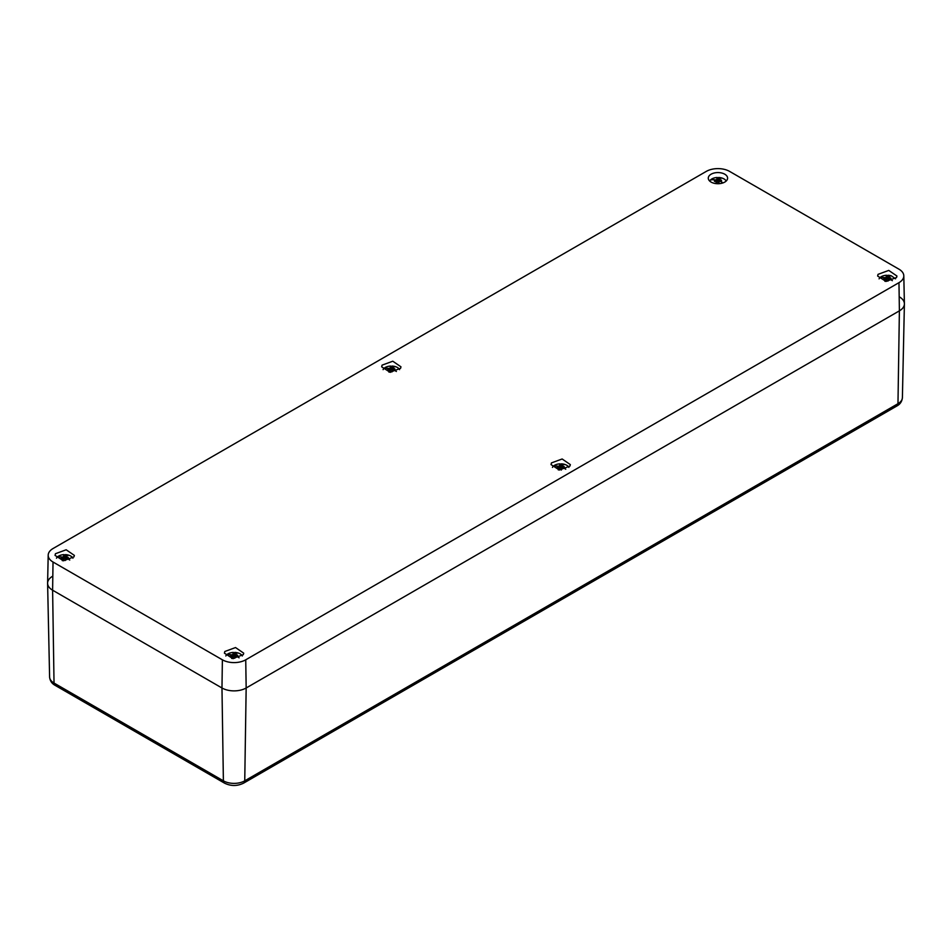 <?xml version="1.0" encoding="UTF-8"?>
<svg xmlns="http://www.w3.org/2000/svg" width="952" height="952" viewBox="0 0 952 952"><rect width="100%" height="100%" fill="white"/><g stroke="black" fill="none" stroke-linecap="round" stroke-linejoin="round"><path stroke-width="1.43" d="M52.61 576.246A17.112 9.877 0 0 0 47.6 583.35A17.112 9.877 0 0 0 52.61 590.204L221.971 687.987L52.61 590.204A17.112 9.877 180 0 1 47.6 583.1L48.195 555.171A16.505 9.532 180 0 1 53.026 548.542L706.265 171.408A16.505 9.532 180 0 1 729.613 171.408L898.974 269.19A16.505 9.532 180 0 1 903.805 275.806A16.505 9.532 180 0 1 898.974 282.661L899.39 310.852L246.163 687.987A17.112 9.877 180 0 1 221.971 687.987A17.112 9.877 0 0 0 246.163 687.987L899.39 310.852A17.112 9.877 0 0 0 904.4 303.985A17.112 9.877 0 0 0 899.39 296.881M727.197 179.714A9.651 5.569 0 0 0 727.59 178.25A9.651 5.569 0 0 0 719.403 172.633A9.651 5.569 0 0 0 708.669 176.584A9.651 5.569 0 0 0 708.288 178.25A9.651 5.569 0 0 0 716.654 183.676A9.651 5.569 0 0 0 727.197 179.714M898.974 282.661L245.735 659.807A16.505 9.532 180 0 1 222.387 659.807L53.026 562.025A16.505 9.532 180 0 1 48.195 555.171M243.331 654.631L243.712 653.167L235.525 647.55L224.803 651.501L224.41 653.167L232.776 658.594L243.331 654.631M551.41 462.922L551.029 464.6L559.395 470.026L569.939 466.063L570.331 464.6L562.144 458.983L551.41 462.922M878.03 274.354L877.637 276.032L886.014 281.447L896.558 277.496L896.951 276.032L888.751 270.416L878.03 274.354M55.442 553.719L55.049 555.397L63.427 560.811L73.97 556.861L74.363 555.397L66.164 549.78L55.442 553.719M382.061 365.151L381.669 366.817L390.034 372.244L400.59 368.293L400.97 366.817L392.783 361.213L382.061 365.151M903.805 275.806L904.4 303.736A17.112 9.877 180 0 1 899.39 310.852L897.974 403.696L244.747 780.83L246.163 687.987L245.735 659.807M225.826 655.976A8.556 4.939 180 0 1 226.552 654.952A8.556 4.939 180 0 1 233.383 652.406L233.383 652.691A8.556 4.939 180 0 1 234.751 652.691L234.751 652.406A8.556 4.939 180 0 1 238.167 652.989A8.556 4.939 180 0 1 242.296 655.976M233.061 657.677L232.919 656.666L232.966 657.653A3.582 2.071 180 0 0 233.383 657.713L233.383 658.629M232.919 656.666L230.658 656.321A3.582 2.071 180 0 1 230.658 655.059L231.967 654.845A16.47 11.805 -136.6 0 0 226.552 654.952M232.062 656.166L232.966 653.726A3.582 2.071 180 0 1 233.383 653.667L233.383 656.285A2.404 1.38 180 0 1 234.751 656.285L234.751 653.667A3.582 2.071 180 0 1 235.156 653.726L235.299 654.726L237.465 655.059A3.582 2.071 180 0 1 237.465 656.321L235.299 656.166L235.156 657.653A3.582 2.071 180 0 1 234.751 657.713L234.751 658.237M234.751 656.285L234.751 652.406M234.775 657.713L235.215 654.333A16.47 6.45 -72.5 0 1 238.167 652.989M233.383 653.667L233.383 652.406M233.383 656.285L233.383 654.94M234.751 653.536L234.751 652.763M231.312 656.237L230.658 655.059M235.061 657.677L235.215 656.666M234.823 656.904L235.156 653.726M233.347 657.713L232.966 653.726M235.299 654.726L234.93 657.701M236.072 656.166L236.084 654.845M236.822 656.237L237.465 655.059M232.823 654.726L233.192 657.701M233.299 656.904L232.919 654.333M552.446 467.408A8.556 4.939 180 0 1 553.172 466.385A8.556 4.939 180 0 1 559.99 463.838L559.99 464.124A8.556 4.939 180 0 1 561.359 464.124L561.359 463.838A8.556 4.939 180 0 1 564.774 464.421A8.556 4.939 180 0 1 568.903 467.408M559.681 469.11L559.526 468.098L559.586 469.086A3.582 2.071 180 0 0 559.99 469.146L559.99 469.657M559.526 468.098L557.277 467.753A3.582 2.071 180 0 1 557.277 466.492L558.586 466.278A16.47 11.805 -136.6 0 0 553.172 466.385M558.669 467.599L559.586 465.159A3.582 2.071 180 0 1 559.99 465.088L559.99 467.718A2.404 1.38 180 0 1 561.359 467.718L561.359 465.088A3.582 2.071 180 0 1 561.775 465.159L561.918 466.159L564.084 466.492A3.582 2.071 180 0 1 564.084 467.753L561.918 467.599L561.775 469.086A3.582 2.071 180 0 1 561.359 469.146L561.359 470.05M561.359 467.718L561.359 463.838M559.99 465.088L559.99 463.838M559.99 467.718L559.99 466.373M561.359 464.969L561.359 464.195M557.92 467.67L557.277 466.492M561.68 469.11L561.823 468.098M561.394 469.146L561.775 465.159M559.966 469.146L559.586 465.159M561.442 468.336L561.823 465.766M561.918 466.159L561.549 469.122M562.68 467.599L562.692 466.266M563.429 467.67L564.084 466.492M559.443 466.159L559.812 469.122M559.919 468.336L559.526 465.766M879.065 278.841L879.791 277.817A8.556 4.939 180 0 1 886.609 275.259L886.609 275.556A8.556 4.939 180 0 1 887.978 275.556L887.978 275.259A8.556 4.939 180 0 1 891.393 275.854L895.523 278.841M886.3 280.531L886.145 279.531L886.193 280.519A3.582 2.071 180 0 0 886.609 280.578L886.609 281.09M886.145 279.531L883.884 279.186A3.582 2.071 180 0 1 883.884 277.925L885.193 277.71A16.47 11.805 -136.6 0 0 879.791 277.817M886.609 277.805L886.609 279.15A2.404 1.38 180 0 1 887.978 279.15L887.978 276.52A3.582 2.071 180 0 1 888.394 276.58L888.537 277.591L890.703 277.925A3.582 2.071 180 0 1 890.703 279.186L888.537 279.019L888.394 280.519A3.582 2.071 180 0 1 887.978 280.578L887.978 281.09M887.978 279.15L887.978 275.259M885.289 279.031L886.193 276.58A3.582 2.071 180 0 1 886.609 276.52L886.609 275.259M886.609 279.15L886.609 276.52M887.978 276.401L887.978 275.628M884.539 279.103L883.884 277.925M888.287 280.531L888.442 279.531M888.014 280.578L888.394 276.58M886.574 280.578L886.193 276.58M888.061 279.769L888.442 277.199M888.537 277.591L888.156 280.554M889.299 279.031L889.311 277.698M890.049 279.103L890.703 277.925M886.05 277.591L886.431 280.554M886.526 279.769L886.145 277.199M56.477 558.205A8.556 4.939 180 0 1 57.203 557.182A8.556 4.939 180 0 1 64.022 554.623L64.022 554.921A8.556 4.939 180 0 1 65.391 554.921L65.391 554.623A8.556 4.939 180 0 1 68.806 555.218A8.556 4.939 180 0 1 72.935 558.205M63.713 559.895L63.558 558.895L63.605 559.883A3.582 2.071 180 0 0 64.022 559.943L64.022 560.454M63.558 558.895L61.297 558.55A3.582 2.071 180 0 1 61.297 557.277L62.606 557.075A16.47 11.805 -136.6 0 0 57.203 557.182M62.701 558.396L63.605 555.944A3.582 2.071 180 0 1 64.022 555.885L64.022 558.515A2.404 1.38 180 0 1 65.391 558.515L65.391 555.885A3.582 2.071 180 0 1 65.807 555.944L65.95 556.956L68.116 557.277A3.582 2.071 180 0 1 68.116 558.55L65.95 558.384L65.807 559.883A3.582 2.071 180 0 1 65.391 559.943L65.391 560.454M65.391 558.515L65.391 554.623M64.022 555.885L64.022 554.623M64.022 558.515L64.022 557.17M65.391 555.766L65.391 554.992M61.951 558.467L61.297 557.277M65.7 559.895L65.855 558.895M65.426 559.943L65.807 555.944M63.986 559.943L63.605 555.944M65.474 559.121L65.855 556.563M65.95 556.956L65.569 559.919M66.711 558.396L66.723 557.063M67.461 558.467L68.116 557.277M63.463 556.956L63.843 559.919M63.939 559.121L63.558 556.563M383.097 369.638A8.556 4.939 180 0 1 383.811 368.614A8.556 4.939 180 0 1 390.641 366.056L390.641 366.353A8.556 4.939 180 0 1 392.01 366.353L392.01 366.056A8.556 4.939 180 0 1 395.425 366.639A8.556 4.939 180 0 1 399.554 369.638M390.32 371.328L390.177 370.316L390.225 371.316A3.582 2.071 180 0 0 390.641 371.375L390.641 372.28M390.177 370.316L387.916 369.971A3.582 2.071 180 0 1 387.916 368.71L389.225 368.507A16.47 11.805 -136.6 0 0 383.811 368.614M389.32 369.816L390.225 367.377A3.582 2.071 180 0 1 390.641 367.317L390.641 369.947A2.404 1.38 180 0 1 392.01 369.947L392.01 367.317A3.582 2.071 180 0 1 392.414 367.377L392.557 368.388L394.723 368.71A3.582 2.071 180 0 1 394.723 369.971L392.557 369.816L392.414 371.316A3.582 2.071 180 0 1 392.01 371.375L392.01 371.887M392.01 369.947L392.01 366.056M390.641 367.317L390.641 366.056M390.641 369.947L390.641 368.591M392.01 367.186L392.01 366.413M388.571 369.888L387.916 368.71M392.319 371.328L392.474 370.316M392.034 371.363L392.414 367.377M390.606 371.363L390.225 367.377M392.081 370.554L392.474 367.996M392.557 368.388L392.188 371.351M393.331 369.816L393.343 368.495M394.08 369.888L394.723 368.71M390.082 368.388L390.451 371.351M390.558 370.554L390.177 367.996M709.704 181.059L710.43 180.047A8.556 4.939 180 0 1 717.249 177.488L717.249 177.774A8.556 4.939 180 0 1 718.617 177.774L718.617 177.488A8.556 4.939 180 0 1 722.032 178.072A8.556 4.939 180 0 1 726.174 181.059M716.939 182.76L716.785 181.749L716.844 182.736A3.582 2.071 180 0 0 717.249 182.808L717.249 183.32M716.785 181.749L714.536 181.404A3.582 2.071 180 0 1 714.536 180.142L715.844 179.94A16.47 11.805 -136.6 0 0 710.43 180.047M715.928 181.249L716.844 178.809A3.582 2.071 180 0 1 717.249 178.75L717.249 181.368A2.404 1.38 180 0 1 718.617 181.368L718.617 178.75A3.582 2.071 180 0 1 719.034 178.809L719.177 179.809L721.342 180.142A3.582 2.071 180 0 1 721.342 181.404L719.177 181.249L719.034 182.736A3.582 2.071 180 0 1 718.617 182.808L718.617 183.712M718.617 181.368L718.617 177.488M717.249 178.75L717.249 177.488M717.249 181.368L717.249 180.023M718.617 178.619L718.617 177.845M715.178 181.32L714.536 180.142M718.938 182.76L719.081 181.749M718.653 182.796L719.034 178.809M717.225 182.796L716.844 178.809M718.701 181.987L719.081 179.428M719.177 179.809L718.808 182.784M719.938 181.249L719.95 179.928M720.688 181.32L721.342 180.142M716.701 179.809L717.07 182.784M717.177 181.987L716.785 179.428M896.915 405.968A5.129 2.963 -120 0 0 897.974 403.696A15.101 8.723 0 0 0 902.401 397.627C902.02 401.411 900.187 404.195 896.915 405.968L243.676 783.103C237.274 786.269 230.86 786.269 224.446 783.103A5.129 2.963 -60 0 1 223.387 780.83L54.026 683.048L52.61 590.204L53.026 562.025M243.676 783.103A5.129 2.963 -120 0 0 244.747 780.83A15.101 8.723 0 0 1 223.387 780.83L221.971 687.987L222.387 659.807M49.599 676.991A15.101 8.723 0 0 0 54.026 683.048A5.129 2.963 -60 0 0 55.085 685.333C51.801 683.536 49.98 680.763 49.599 676.991L47.6 583.35M232.919 656.725A16.47 6.45 107.5 0 0 231.705 658.475M236.155 656.178A16.47 11.805 43.4 0 1 239.119 657.82M559.538 468.158A16.47 6.45 107.5 0 0 558.324 469.907M562.775 467.599A16.47 11.805 43.4 0 1 565.738 469.241M561.823 465.73A16.47 6.45 -72.5 0 1 564.774 464.421M886.145 279.579A16.47 6.45 107.5 0 0 884.943 281.328M889.394 279.031A16.47 11.805 43.4 0 1 892.345 280.673M888.442 277.163A16.47 6.45 -72.5 0 1 891.393 275.854M63.558 558.943A16.47 6.45 107.5 0 0 62.356 560.692M66.807 558.396A16.47 11.805 43.4 0 1 69.758 560.038M65.855 556.527A16.47 6.45 -72.5 0 1 68.806 555.218M390.177 370.376A16.47 6.45 107.5 0 0 388.963 372.125M393.414 369.828A16.47 11.805 43.4 0 1 396.377 371.47M392.462 367.96A16.47 6.45 -72.5 0 1 395.425 366.639M716.797 181.808A16.47 6.45 107.5 0 0 715.583 183.558M720.033 181.261A16.47 11.805 43.4 0 1 722.996 182.903M719.081 179.381A16.47 6.45 -72.5 0 1 722.032 178.072M902.401 397.627L904.4 303.985M224.446 783.103L55.085 685.333"/></g></svg>

